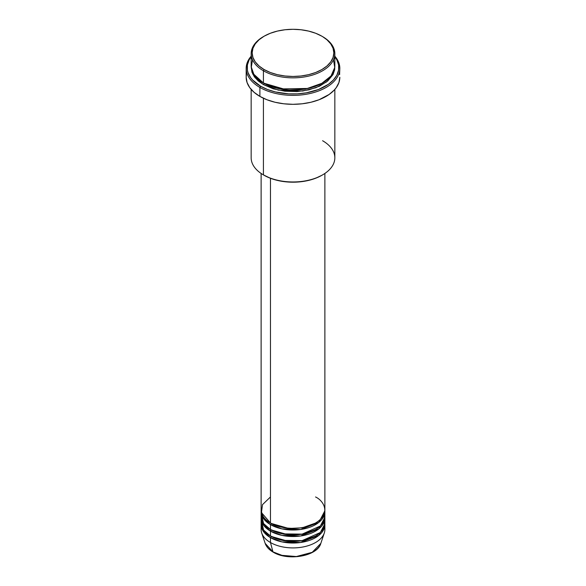 <?xml version="1.0" encoding="UTF-8"?>
<svg xmlns="http://www.w3.org/2000/svg" width="586" height="586" viewBox="0 0 586 586"><rect width="100%" height="100%" fill="white"/><g stroke="black" fill="none" stroke-linecap="round" stroke-linejoin="round"><path stroke-width="0.88" d="M324.593 527.07A31.878 18.4 180 0 1 324.3 532.996L320.828 543.39L312.213 552.32L296.333 556.539L281.969 555.36L272.959 551.858A0.996 0.579 120 0 0 273.149 552.122A0.996 0.579 -60 0 1 272.959 551.858A28.34 16.364 0 0 0 301.307 555.931A28.34 16.364 0 0 0 320.828 543.39C317.414 556.297 287.836 561.351 273.142 552.122C269.04 549.741 266.388 546.833 265.172 543.39A28.34 16.364 0 0 0 272.959 551.858L270.461 542.519L272.959 551.858L265.172 543.39L261.7 532.996A31.878 18.4 180 0 1 261.407 527.07M270.461 496.972L262.506 504.627L261.444 512.589L270.461 522.998A31.878 18.4 0 0 0 305.196 526.99A31.878 18.4 0 0 0 324.878 509.988L324.878 173.449M324.878 511.615A31.878 18.4 180 0 0 324.849 510.802L318.85 522.382L300.567 529.495L281.976 528.88L270.461 524.624A0.996 0.579 120 0 0 271.164 523.408L270.82 523.203L271.164 523.408A0.996 0.579 -60 0 1 270.461 524.624L264 519.262L261.151 510.802A31.878 18.4 180 0 0 261.122 511.615L261.122 516.493A31.878 18.4 0 0 0 270.461 529.51A31.878 18.4 0 0 0 305.196 533.494A31.878 18.4 0 0 0 324.878 516.493L324.878 511.615A31.878 18.4 180 0 1 305.196 528.616A31.878 18.4 180 0 1 270.461 524.624L270.461 529.51L270.461 524.624A31.878 18.4 180 0 1 261.122 511.615M261.407 514.054L263.568 523.562L270.461 529.51L282.555 533.883L302.12 534.132L320.264 526.03L324.314 519.943L324.593 514.054M324.878 518.119A31.878 18.4 180 0 0 324.849 517.306L318.85 528.894L300.567 536L281.976 535.392L270.461 531.136A0.996 0.579 120 0 0 271.164 529.912L270.82 529.707L271.164 529.912A0.996 0.579 -60 0 1 270.461 531.136L264 525.767L261.151 517.306A31.878 18.4 180 0 0 261.122 518.119L261.122 522.998A31.878 18.4 0 0 0 270.461 536.014A31.878 18.4 0 0 0 305.196 540.006A31.878 18.4 0 0 0 324.878 522.998L324.878 518.119A31.878 18.4 180 0 1 305.196 535.121A31.878 18.4 180 0 1 270.461 531.136L270.461 536.014L270.461 531.136A31.878 18.4 180 0 1 261.122 518.119M261.407 520.558L263.568 530.066L270.461 536.014L282.555 540.387L302.12 540.636L320.264 532.542L324.314 526.448L324.593 520.558M324.878 524.631A31.878 18.4 180 0 0 324.849 523.811L318.85 535.399L300.567 542.504L281.976 541.896L270.461 537.64A0.996 0.579 120 0 0 271.164 536.424L270.82 536.219L271.164 536.424A0.996 0.579 -60 0 1 270.461 537.64L264 532.271L261.151 523.811A31.878 18.4 180 0 0 261.122 524.631L261.122 529.51A31.878 18.4 0 0 0 270.461 542.519A31.878 18.4 0 0 0 305.196 546.511A31.878 18.4 0 0 0 324.878 529.51L324.878 524.631A31.878 18.4 180 0 1 305.196 541.632A31.878 18.4 180 0 1 270.461 537.64L270.461 542.519L270.461 537.64A31.878 18.4 180 0 1 261.122 524.631M264.022 517.658L263.488 518.566M252.515 59.794L251.255 67.493L253.657 74.114L263.414 82.978L263.414 70.774L264.118 69.551A40.844 23.579 180 0 1 264.118 36.207A40.844 23.579 180 0 1 321.882 36.207L315.693 33.277L308.632 31.095L300.97 29.754L293 29.3L285.03 29.754L277.368 31.095L270.307 33.277L264.118 36.207L259.041 39.782L255.269 43.855L252.94 48.279L252.156 52.879L252.94 57.479L255.269 61.904L259.041 65.984L264.118 69.551L270.307 72.488L277.368 74.664L285.03 76.004L293 76.458L300.97 76.004L308.632 74.664L315.693 72.488L321.882 69.551L326.959 65.984L330.731 61.904L333.06 57.479L333.844 52.879L333.06 48.279L330.731 43.855L326.959 39.782L322.586 36.61A41.84 24.158 0 0 0 322.227 36.413A41.84 24.158 180 0 1 322.586 36.61L321.882 36.207A40.844 23.579 180 0 1 321.882 69.551A40.844 23.579 180 0 1 264.118 69.551L263.414 70.774A41.84 24.158 0 0 0 322.586 70.774A41.84 24.158 0 0 0 322.586 36.61L322.586 36.61A41.84 24.158 180 0 1 334.84 53.692A41.84 24.158 180 0 1 309.012 76.012A41.84 24.158 180 0 1 263.414 70.774L263.414 82.978A41.84 24.158 0 0 0 309.012 88.208A41.84 24.158 0 0 0 334.84 65.896L334.84 53.692M322.586 140.721A41.84 24.158 180 0 1 322.586 174.884A41.84 24.158 180 0 1 263.414 174.884L264.118 175.287A40.844 23.579 0 0 0 321.882 175.287L315.693 178.225L308.632 180.4L300.97 181.741L293 182.195L285.03 181.741L277.368 180.4L270.307 178.225L263.414 174.884A41.84 24.158 0 0 0 309.012 180.122A41.84 24.158 0 0 0 334.84 157.802L334.84 89.416M259.891 87.446A46.821 27.029 0 0 0 320.41 90.251A46.821 27.029 0 0 0 334.84 56.205A46.821 27.029 180 0 1 339.821 68.335A46.821 27.029 180 0 1 310.917 93.306A46.821 27.029 180 0 1 259.891 87.446L259.891 96.397A46.821 27.029 0 0 0 310.917 102.257A46.821 27.029 0 0 0 339.821 77.279L338.92 82.553L336.254 87.622L334.291 90.024L329.193 94.427L319.011 99.759L310.917 102.257L302.134 103.795L293 104.308L283.866 103.795L275.083 102.257L266.989 99.759L259.891 96.397L259.891 87.446A46.821 27.029 180 0 1 246.179 68.335A46.821 27.029 180 0 1 251.16 56.205A46.821 27.029 0 0 0 259.891 87.446L260.602 86.23L259.891 87.446M334.84 56.732A45.825 26.458 180 0 1 318.974 89.314A45.825 26.458 180 0 1 260.602 86.23L267.546 89.519L275.464 91.965L288.51 93.848L297.49 93.848L306.302 92.837L318.454 89.519L328.424 84.303L333.412 79.989L336.847 75.198L338.605 70.115L338.605 64.929L336.847 59.838L334.84 56.732M264.118 83.38A0.996 0.579 -60 0 1 263.414 84.604L255.013 77.645L251.189 66.709L251.965 72.232L254.346 76.766L258.214 80.941L263.414 84.604A0.996 0.579 120 0 0 264.118 83.38L287.418 90.068L305.225 89.204L322.227 83.175L305.225 89.204L287.418 90.068L263.773 83.175M252.339 71.587L252.024 72.4M270.461 178.283L270.461 522.998L270.461 178.283M263.414 98.228L263.414 174.884L263.414 98.228M324.3 532.996A31.878 18.4 180 0 1 302.339 547.104A31.878 18.4 180 0 1 270.461 542.519A31.878 18.4 180 0 1 261.7 532.996M282.525 555.499L287.66 556.4L295.681 556.627M298.34 556.4L303.475 555.499M264.118 36.207L263.414 36.61A41.84 24.158 0 0 0 263.414 70.774A41.84 24.158 180 0 1 251.16 53.692A41.84 24.158 180 0 1 263.773 36.413M251.16 53.692L251.16 65.896A41.84 24.158 0 0 0 263.414 82.978L280.423 88.933L307.921 88.457L321.567 83.542L331.039 75.953L334.752 67.471L333.485 59.794M251.16 56.732L249.153 59.838L247.395 64.929L247.395 70.115L248.061 72.679L250.662 77.645L252.588 79.989L260.602 86.23A45.825 26.458 180 0 1 251.16 56.732M334.811 66.709L334.635 69.888L333.038 74.532L327.786 80.941L319.538 86.193L309.012 89.834L297.102 91.562L284.84 91.211L273.281 88.823L263.414 84.604L278.445 90.163L302.698 91.02L315.883 87.739L326.695 81.842L333.134 74.341L334.811 66.709M246.179 68.335L246.179 77.279A46.821 27.029 0 0 0 259.891 96.397L254.075 92.295L249.746 87.622L247.08 82.553L246.179 77.279L246.406 74.634M339.594 74.634L339.821 68.335M251.16 89.416L251.16 157.802A41.84 24.158 0 0 0 263.414 174.884L263.414 174.884M261.122 173.449L261.122 509.988A31.878 18.4 0 0 0 270.461 522.998C276.145 527.327 298.552 532.454 315.539 522.998C331.918 513.19 323.04 500.261 315.539 496.972M271.164 536.424L288.832 541.479L302.325 540.812L315.18 536.219L302.325 540.812L288.832 541.479L271.164 536.424M271.164 529.912L288.832 534.974L302.325 534.307L315.18 529.707L302.325 534.307L288.832 534.974L271.164 529.912M271.164 523.408L288.832 528.469L302.325 527.796L315.18 523.203L302.325 527.796L288.832 528.469L271.164 523.408M269.912 530.806L271.135 529.883M264.088 517.738L263.539 518.639M322.586 36.61L321.882 36.207M322.586 174.884L321.882 175.287M253.101 73.169L252.764 74.144M323.831 516.295L323.626 515.094"/></g></svg>
